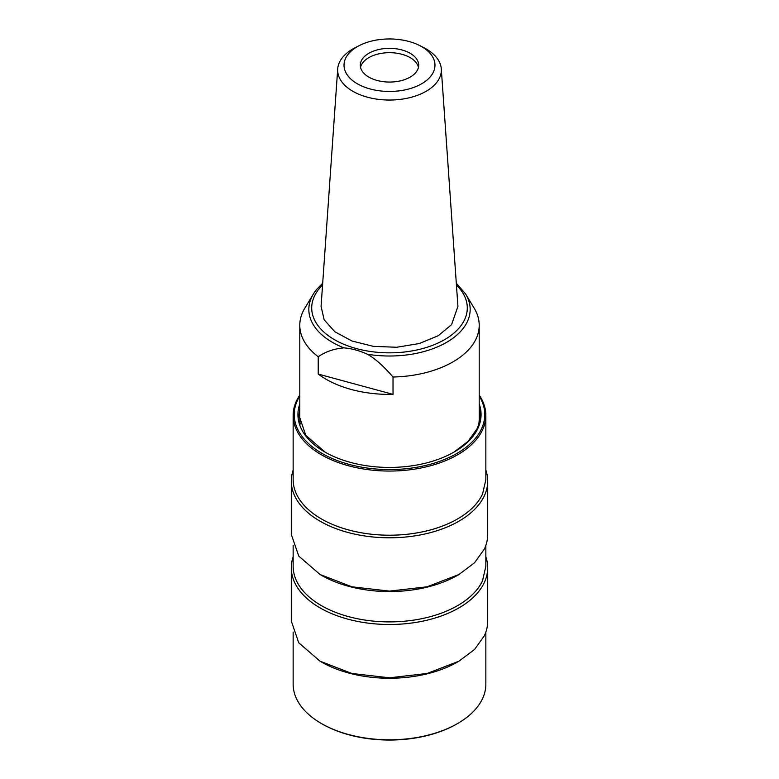 <?xml version="1.0" encoding="UTF-8"?>
<svg xmlns="http://www.w3.org/2000/svg" width="779" height="779" viewBox="0 0 779 779"><rect width="100%" height="100%" fill="white"/><g stroke="black" fill="none" stroke-linecap="round" stroke-linejoin="round"><path stroke-width="1.17" d="M479.961 417.164A90.51 52.261 0 0 0 479.212 411.984M299.788 411.984A90.51 52.261 0 0 0 299.039 417.164M367.328 354.221A80.675 46.574 180 0 0 462.512 329.244A80.675 46.574 180 0 0 465.657 294.082L474.197 308.192A89.712 51.794 180 0 1 479.212 325.271A89.712 51.794 180 0 1 470.701 347.307A89.712 51.794 180 0 1 393.035 377.026C383.599 366.091 375.04 358.486 367.328 354.221C359.586 350.667 351.787 348.544 343.938 347.872C334.094 348.729 325.525 351.68 318.231 356.733A89.712 51.794 180 0 1 299.788 325.271L299.788 418.898A89.712 51.794 0 0 0 300.227 424.058M478.764 424.058A89.712 51.794 0 0 0 479.212 418.898L479.212 325.271M299.788 408.517L298.99 415.431L305.787 435.295L325.145 452.171M453.855 452.18L468.013 441.43L476.933 428.947A90.51 52.261 0 0 0 480.01 415.431A90.51 52.261 0 0 0 479.212 408.517M393.035 377.026L393.035 394.369A89.712 51.794 180 0 1 318.231 374.076L318.231 356.733M299.788 325.271A89.712 51.794 180 0 1 304.803 308.192L313.343 294.082A80.675 46.574 0 0 0 343.938 347.872M299.788 403.97A91.571 52.865 0 0 0 324.746 451.947A91.571 52.865 0 0 0 454.254 451.947A91.571 52.865 0 0 0 477.955 428.236A91.571 52.865 0 0 0 479.212 403.97M299.788 396.024A95.291 55.017 0 0 0 297.451 400.338A95.291 55.017 0 0 0 364.854 467.702A95.291 55.017 0 0 0 481.549 428.791A95.291 55.017 0 0 0 479.212 396.024M479.212 395.148A96.353 55.63 180 0 1 485.853 415.431A96.353 55.63 180 0 1 482.571 429.823A96.353 55.63 180 0 1 364.582 469.162A96.353 55.63 180 0 1 293.147 415.431A96.353 55.63 180 0 1 296.429 401.039A96.353 55.63 180 0 1 299.788 395.148M293.147 415.431L293.147 479.582A96.353 55.63 0 0 0 364.582 533.313A96.353 55.63 0 0 0 482.571 493.974L485.853 479.582L485.853 415.431M485.853 470.117A98.212 56.701 180 0 1 487.712 481.101A98.212 56.701 180 0 1 484.363 495.765A98.212 56.701 180 0 1 376.685 537.315A98.212 56.701 180 0 1 291.288 481.101A98.212 56.701 180 0 1 293.147 470.117M291.288 481.101L291.288 534.413L298.766 556.109L320.052 574.503L351.913 586.801L389.5 591.115L427.087 586.801L458.948 574.503L474.557 562.759L484.363 549.078A98.212 56.701 180 0 0 487.712 534.413L487.712 481.101M320.052 574.503L321.367 575.262A96.353 55.63 0 0 0 364.582 589.664A96.353 55.63 0 0 0 457.633 575.262L458.948 574.503M293.147 545.388L293.147 566.275A96.353 55.63 0 0 0 364.582 620.006A96.353 55.63 0 0 0 482.571 580.657L485.853 566.275L485.853 545.388M485.853 556.81A98.212 56.701 180 0 1 487.712 567.784A98.212 56.701 180 0 1 484.363 582.458A98.212 56.701 180 0 1 376.685 624.008A98.212 56.701 180 0 1 291.288 567.784A98.212 56.701 180 0 1 293.147 556.81M487.712 567.784L487.712 621.106A98.212 56.701 180 0 1 484.363 635.771L474.557 649.452L458.948 661.196L427.087 673.484L389.5 677.798L351.913 673.484L320.052 661.196L298.766 642.802L291.288 621.106L291.288 567.784M320.052 661.196L321.367 661.955A96.353 55.63 0 0 0 457.633 661.955L458.948 661.196M485.853 632.081L485.853 684.166A96.353 55.63 180 0 1 482.571 698.559A96.353 55.63 180 0 1 457.633 723.506A96.353 55.63 180 0 1 321.367 723.506A96.353 55.63 180 0 1 293.147 684.166L293.147 632.081M321.367 723.506L322.117 723.934A95.291 55.017 0 0 0 456.883 723.934L457.633 723.506M393.035 394.369L318.231 374.076M419.647 45.552L423.864 47.704A51.833 29.923 180 0 1 441.294 68.903L457.925 306.342L451.567 324.639L438.217 335.73L419.17 343.568L396.677 347.259L373.336 346.353L351.884 340.978L334.824 331.737L324.132 319.731L321.075 306.342L337.706 68.903A51.833 29.923 180 0 1 342.517 57.471A51.833 29.923 180 0 1 355.136 47.704L359.353 45.552A45.474 26.252 180 0 1 419.647 45.552A45.474 26.252 180 0 1 430.719 76.293A45.474 26.252 180 0 1 370.288 89.001A45.474 26.252 180 0 1 348.281 54.111A45.474 26.252 180 0 1 359.353 45.552M441.294 68.903A51.833 29.923 180 0 1 436.483 82.749A51.833 29.923 180 0 1 377.26 99.196A51.833 29.923 180 0 1 337.706 68.903M363.033 58.084A29.193 16.856 0 0 0 360.307 65.202A29.193 16.856 0 0 0 383.18 81.659A29.193 16.856 0 0 0 415.967 72.33A29.193 16.856 0 0 0 418.693 65.202A29.193 16.856 0 0 0 395.82 48.746A29.193 16.856 0 0 0 363.033 58.084M418.459 67.374A29.193 16.856 0 0 0 393.97 52.884A29.193 16.856 0 0 0 363.033 62.417A29.193 16.856 0 0 0 360.541 67.374M316.488 289.632A80.675 46.574 0 0 0 313.343 294.082L316.634 289.428L322.691 283.215M322.564 285.056A77.783 44.909 0 0 0 319.098 288.834A77.783 44.909 0 0 0 356.422 348.583A77.783 44.909 0 0 0 459.902 327.034A77.783 44.909 0 0 0 456.436 285.056M465.657 294.082L456.309 283.215"/></g></svg>
